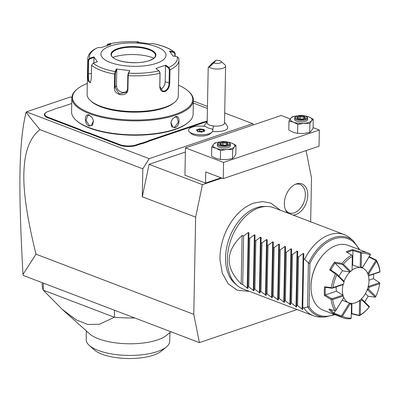 <?xml version="1.0" encoding="UTF-8"?>
<svg xmlns="http://www.w3.org/2000/svg" width="400" height="400" viewBox="0 0 400 400"><rect width="100%" height="100%" fill="white"/><g stroke="black" fill="none" stroke-linecap="round" stroke-linejoin="round"><path stroke-width="0.6" d="M221.865 178.08L202.44 184.655L195.645 217.13L193.78 314.335L199.405 342.61L297.12 309.555M310.66 221.79L311.505 177.935L306.065 150.595M280.465 210.28L270.79 203.095L262.575 201.585L253.905 203.075C247.97 205.125 242.45 208.85 237.355 214.24A45.88 30.265 110.9 0 0 220 259.76L222.29 273.205L228.225 283.8L237.265 290.23L249.535 291.41M287.75 213.055A16.45 10.85 -69.1 0 1 285.885 210.545A16.45 10.85 -69.1 0 1 295.99 184.04A16.45 10.85 -69.1 0 1 296.365 183.905A16.45 10.85 -69.1 0 1 307.78 195.29A16.45 10.85 -69.1 0 1 295.78 214.595A16.45 10.85 -69.1 0 1 293.095 215.095M253.785 124.765L252.66 123.64L149.16 158.65L26.44 111.865L26.085 112.135C29.61 116.99 34.235 122.82 39.95 129.62C31.89 135.89 26.84 146.26 24.795 160.735C22.945 176.28 22.36 198.575 35.97 254.17L22.985 274.49L23.325 275.48L199.405 342.61M35.97 254.17L193.78 314.335M39.95 129.62L142.825 168.84L142.29 196.79L195.645 217.13M142.29 196.79L149.08 164.31L202.44 184.655M149.16 158.65L142.825 168.84M149.08 164.31L185.375 152.035M193.365 101.035L207.465 106.41M224.705 112.98L252.66 123.64M26.44 111.865L70.465 96.97L71.86 97.505M211.83 132.365L209.815 134.035A10.005 3.6 -178.9 0 1 200.54 136.07A10.005 3.6 -178.9 0 1 191.35 133.68L189.4 131.935A12.155 4.37 1.1 0 0 200.56 134.835A12.155 4.37 1.1 0 0 211.83 132.365A12.155 4.37 1.1 0 0 212.8 130.7A12.155 4.37 1.1 0 0 212.8 130.69L212.8 130.68A12.155 4.37 1.1 0 0 211.785 128.88A10.84 3.9 1.1 0 1 205.66 126.545A12.155 4.37 1.1 0 0 188.495 130.215A12.155 4.37 1.1 0 0 188.495 130.235A12.155 4.37 1.1 0 0 189.4 131.935M212.595 131.465A12.005 4.32 1.1 0 0 227.605 126.88A13.025 13.025 0 0 0 224.525 122.515M81.095 130.705A22.36 8.04 1.1 0 0 78.325 129.425L47.82 117.795A11.94 4.295 -178.9 0 1 45.335 113.055L45.74 112.715A11.505 4.135 1.1 0 0 48.14 117.285L78.645 128.915A22.79 8.195 -178.9 0 1 81.445 130.205L81.095 130.705L85.58 132.41A22.36 8.04 1.1 0 1 88.97 133.48L119.475 145.11A11.94 4.295 -178.9 0 0 136.355 145.435L139.46 144.385A22.36 8.04 1.1 0 1 142.885 143.445L147.425 141.905A22.36 8.04 1.1 0 1 150.24 140.735L202.795 122.955A22.36 8.04 1.1 0 1 206.22 122.015L207.17 121.695M22.985 274.49C18.37 189.975 18.54 143.5 26.085 112.135M221.1 177.79L205.51 183.065L184.93 175.22L185.45 147.88L281.225 115.48L290.23 118.915M205.51 183.065L205.72 171.93L223.255 178.61L223.565 162.41L185.45 147.88M223.255 178.61L319.03 146.21L319.34 130.01L313.07 127.62M223.565 162.41L319.34 130.01M235.995 145.3L235.82 154.285L234.15 157L232.5 158.575L232.67 149.59L234.345 146.875L235.995 145.3L231.605 143.05L227.18 141.94M220.32 141.915L215.07 142.88L213.42 144.455L211.745 147.17L216.155 148.275L220.545 150.525L220.375 159.51L226.425 159.61L232.5 158.575M220.545 150.525L226.62 149.485L232.67 149.59M211.745 147.17L211.575 156.155L215.965 158.4L220.375 159.51M220.31 141.915A10.855 3.905 1.1 0 0 213.42 144.455A10.855 3.905 1.1 0 0 216.155 148.275A10.855 3.905 1.1 0 0 226.62 149.485A10.855 3.905 1.1 0 0 234.345 146.875A10.855 3.905 1.1 0 0 231.605 143.05A10.855 3.905 1.1 0 0 227.595 142.055M230.42 144.37L230.39 145.79A6.51 2.34 -178.9 0 1 228.455 147.405A6.51 2.34 -178.9 0 1 221.35 147.78A6.51 2.34 -178.9 0 1 217.37 145.54L217.395 144.12A6.51 2.34 -178.9 0 1 217.92 143.23L218.53 142.72A5.86 2.11 -178.9 0 1 219.805 142.07A5.86 2.11 1.1 0 1 229.34 142.93L229.935 143.46A6.51 2.34 1.1 0 1 230.42 144.37A6.51 2.34 1.1 0 1 228.48 145.99A6.51 2.34 -178.9 0 1 221.375 146.36A6.51 2.34 -178.9 0 1 217.395 144.12M229.34 142.93A5.86 2.11 1.1 0 1 228.035 145.21A5.86 2.11 -178.9 0 1 220.625 145.325A5.86 2.11 -178.9 0 1 218.53 142.72M228.37 144.155L227.205 142.525L222.755 142.01L219.47 143.125L220.635 144.75L225.085 145.265L228.37 144.155L225 145.205L220.835 144.725L221.17 145.185M225.085 145.265L224.88 145.615M219.47 143.125L220.2 143.83M222.755 142.01L222.935 142.905L220.31 143.795M227.205 142.525L226.645 143.335L222.935 142.905L222.895 144.965M226.62 144.66L226.645 143.335L227.405 144.395M313.23 119.17L313.06 128.155L311.385 130.87L309.735 132.445L309.91 123.46L311.58 120.745L313.23 119.17L308.84 116.92L304.42 115.81M297.785 124.395L303.86 123.355A10.855 3.905 1.1 0 1 293.395 122.145A10.855 3.905 1.1 0 1 290.655 118.325A10.855 3.905 1.1 0 1 297.55 115.785L292.305 116.75L290.655 118.325L288.985 121.04L293.395 122.145L297.785 124.395L297.61 133.38L303.665 133.48L309.735 132.445M304.83 115.925A10.855 3.905 1.1 0 1 308.84 116.92A10.855 3.905 1.1 0 1 311.58 120.745A10.855 3.905 1.1 0 1 303.86 123.355L309.91 123.46M288.985 121.04L288.81 130.025L293.2 132.27L297.61 133.38M307.655 118.24L307.63 119.66A6.51 2.34 -178.9 0 1 305.69 121.275A6.51 2.34 -178.9 0 1 298.585 121.65A6.51 2.34 -178.9 0 1 294.605 119.41L294.635 117.99A6.51 2.34 -178.9 0 1 295.155 117.1L295.765 116.59A5.86 2.11 -178.9 0 1 297.04 115.94A5.86 2.11 1.1 0 1 306.58 116.8L307.17 117.33A6.51 2.34 1.1 0 1 307.655 118.24A6.51 2.34 1.1 0 1 305.72 119.86A6.51 2.34 -178.9 0 1 298.615 120.23A6.51 2.34 -178.9 0 1 294.635 117.99M306.58 116.8A5.86 2.11 1.1 0 1 305.275 119.08A5.86 2.11 -178.9 0 1 297.86 119.195A5.86 2.11 -178.9 0 1 295.765 116.59M305.61 118.025L304.445 116.395L299.99 115.88L296.705 116.995L297.87 118.62L302.325 119.135L305.61 118.025L302.24 119.075L298.075 118.595L298.405 119.055M302.325 119.135L302.115 119.485M296.705 116.995L297.435 117.7M299.99 115.88L300.175 116.775L297.55 117.665M304.445 116.395L303.885 117.205L300.175 116.775L300.135 118.835M303.86 118.53L303.885 117.205L304.645 118.265M215.91 60.325L213.915 62.9A4.34 1.56 1.1 0 0 219.395 63.195A4.34 1.56 1.1 0 0 221.02 61.33A4.34 1.56 1.1 0 0 215.91 60.325L212.17 63.21L208.21 67.485L207.15 122.835A8.685 3.125 1.1 0 0 213.53 125.975A13.025 3.14 96.6 0 0 212.73 130.185M221.02 61.33L224.96 64.855A8.685 3.125 -178.9 0 1 225.605 66.07L224.51 123.165A8.685 3.125 -178.9 0 1 213.53 125.975M225.605 66.07A8.685 3.125 -178.9 0 1 214.625 68.875A8.685 3.125 -178.9 0 1 209.125 67.145L213.915 62.9M208.21 67.485L209.125 67.145M209.635 66.025A3.255 0.275 137.8 0 1 212.245 63.455A3.255 0.275 137.8 0 1 214.31 61.945A3.255 0.275 137.8 0 1 214.16 62.24A3.255 0.275 137.8 0 1 211.55 64.805A3.255 0.275 137.8 0 1 209.485 66.32A3.255 0.275 137.8 0 1 209.635 66.025M188.495 130.235L188.495 130.215A12.155 4.37 1.1 0 0 200.565 134.815A12.155 4.37 1.1 0 0 212.8 130.68M201.76 132L204.9 130.94L203.785 129.385L199.535 128.89L196.395 129.955L197.9 131.825L197.51 131.51L201.76 132L201.61 132.255M196.395 129.955L196.93 130.47M199.535 128.89L199.665 129.545L197.01 130.445M203.785 129.385L203.375 129.975L199.665 129.545L199.635 131.115L198.305 131.565M204.9 130.94L204.35 131.33L204.9 130.94M203.03 131.51L199.635 131.115M203.35 131.4L203.375 129.975L204.195 131.115M71.74 103.49L62.135 106.735A22.79 8.195 -178.9 0 1 58.675 107.685L54.195 109.205A22.79 8.195 -178.9 0 1 51.35 110.385L48.245 111.435A11.505 4.135 1.1 0 0 45.74 112.715M207.425 108.43L193.325 103.055M207.185 121.07L205.95 121.485L206.22 122.015M147.425 141.905L147.1 141.395A22.79 8.195 -178.9 0 1 149.945 140.215L202.495 122.435A22.79 8.195 -178.9 0 1 205.95 121.485M147.1 141.395L142.615 142.91L142.885 143.445M85.58 132.41L85.865 131.89A22.79 8.195 -178.9 0 1 89.285 132.97L119.79 144.6A11.505 4.135 1.1 0 0 136.055 144.91L139.16 143.86A22.79 8.195 -178.9 0 1 142.615 142.91M85.865 131.89L81.445 130.205M87.32 83.41A60.13 21.625 1.1 0 0 77.315 88.99L76.705 89.495A60.78 21.86 1.1 0 0 71.845 97.825L71.58 111.8A60.78 21.86 1.1 0 0 76.11 120.31L76.7 120.84A60.13 21.625 1.1 0 0 174.565 129.67A60.13 21.625 1.1 0 0 187.645 122.97L188.255 122.465A60.78 21.86 1.1 0 0 193.115 114.135L193.38 100.16A60.78 21.86 1.1 0 0 188.85 91.645L188.26 91.12A60.13 21.625 1.1 0 0 178.47 85.16M76.11 120.31A60.78 21.86 1.1 0 0 175.03 129.24A60.78 21.86 1.1 0 0 188.255 122.465M175.06 127.72L171.715 126.755L170.88 122.465L172.45 118.96L175.27 116.785C180.48 114.55 180.26 126.12 175.06 127.72L174.765 127.2L172.88 127.19L170.895 122.39M71.845 97.825A60.78 21.86 1.1 0 0 108.98 118.74A60.78 21.86 1.1 0 0 175.3 115.265A60.78 21.86 1.1 0 0 193.38 100.16M89.12 126.08C83.98 124.275 84.215 112.71 89.33 115.145L92.075 117.435L93.5 120.97L92.51 125.235L89.12 126.08L89.44 125.57L86.01 120.285L87.845 115.35L89.635 115.445L92.12 117.5M172.405 119.02L174.96 117.075L176.75 117.05L178.39 122.05L174.765 127.2M77.315 88.99A60.13 21.625 1.1 0 0 98.815 115.705A60.13 21.625 1.1 0 0 174.855 114.485A60.13 21.625 1.1 0 0 188.26 91.12M90.51 82.465L90.005 82.725L88.58 79.965L88.31 73.905L88.57 60.49L88.025 60.345L89.645 58.285L93.87 56.885L97.39 61.795L93.16 63.19L91.565 65.285L91.31 78.7L90.345 82.72L88.265 81.165L87.77 73.76L88.025 60.345A45.585 16.395 -178.9 0 1 87.795 58.58L87.11 94.27A45.585 16.395 1.1 0 0 90.51 100.655L91.495 101.535A44.5 16.005 1.1 0 0 163.92 108.07A44.5 16.005 1.1 0 0 173.605 103.11L174.62 102.27A45.585 16.395 1.1 0 0 178.265 96.02L178.95 60.33A45.585 16.395 -178.9 0 1 169.995 69.825L169.74 83.24C169.51 87.3 167.93 90.07 165.005 91.555C161.845 92.13 160.095 90.485 159.76 86.615L160.015 73.2L158.95 70.8L155.915 68.565L160.875 66.735L165.83 65.21L168.86 67.445L169.995 69.825L169.34 69.83L169.08 83.245C168.865 87.06 167.41 89.66 164.71 91.035L162.42 91.01L159.815 86.38L160.07 72.965L159.185 71.05M90.51 100.655A45.585 16.395 1.1 0 0 164.7 107.35A45.585 16.395 1.1 0 0 174.62 102.27M93.16 63.19A43.975 15.815 -178.9 0 0 115.185 71.585L116.355 69.025L129.785 70.58L128.61 73.14L128.19 75.655L127.935 89.07C128.105 97.66 113.62 96.005 114.41 87.51L114.67 74.09L115.185 71.585L115.64 71.99L116.785 69.495L116.48 85.52A6.51 5.87 37.8 0 0 120.205 91.56A6.51 5.87 37.8 0 0 127.05 91.11M159.31 71.155L158.95 70.8A43.975 15.815 -178.9 0 1 128.61 73.14L128.2 73.44L127.82 75.455L127.565 88.87L126.39 92.19L119.205 93.91L115.01 87.415L115.265 74L115.64 71.99M106.73 45.705L107.87 44.195L110.95 44.285L101.035 47.64L97.96 47.55A43.975 15.815 -178.9 0 0 89.645 58.285L89.86 58.825L93.98 57.465L93.875 62.955M88.57 60.49L89.86 58.825M97.96 47.55L94.24 49.42C90.205 51.875 88.06 54.93 87.795 58.58M178.95 60.33L178.65 58.025L177.175 56.71L172.99 55.965L169.475 51.055L174.555 52.21L175.18 53.62L175.125 56.345M151.795 43.435L150.505 43.825L137.075 42.27L138.26 41.845L138.765 42.4M151.635 43.41A43.975 15.815 -178.9 0 1 173.66 51.805L173.66 52.36L174.89 53.83L174.845 56.295M177.175 56.71A43.975 15.815 -178.9 0 1 168.86 67.445L168.455 67.915L169.34 69.83M168.455 67.915L165.5 65.735L165.19 81.765A6.51 4.295 -69.1 0 1 160.54 89.37M110.6 45.925A32.56 11.71 1.1 0 0 110.295 62.48A32.56 11.71 1.1 0 0 156.335 63.36A32.56 11.71 1.1 0 0 156.635 46.805A32.56 11.71 1.1 0 0 110.6 45.925M129.785 70.58L128.2 73.44M116.355 69.025L116.785 69.495M93.87 56.885L93.98 57.465M106.675 45.94L107.62 44.725L109.255 44.775M138.26 41.845C127.1 41.26 116.885 42.05 107.615 44.22L107.87 44.195L107.62 44.725M107.87 44.195A43.975 15.815 -178.9 0 1 138.21 41.855L138.75 42.385M169.58 51.635L173.66 52.36M165.5 65.735L165.83 65.21M155.485 55.495A22.03 7.925 1.1 0 0 154.965 53.745A22.03 7.925 1.1 0 0 149.135 49.79A22.03 7.925 1.1 0 0 117.985 49.195A22.03 7.925 1.1 0 0 112.015 52.92A22.03 7.925 1.1 0 0 111.43 54.645M153.92 58.165A27.895 10.03 1.1 0 0 153.125 57.85A27.895 10.03 1.1 0 0 112.89 57.38M93.49 120.895L91.32 125.63L89.44 125.57M43.39 283.13L43.255 290.15A86.825 31.225 -178.9 0 1 42.2 285.05L42.245 282.695M134.79 317.975A86.825 31.225 -178.9 0 1 114.355 317.255L99.47 324.22L87.845 324.515L76.145 319.845L62.15 309.275L43.255 290.15L114.355 317.255L114.49 310.235M62.15 309.275L89.54 333.79A41.785 15.025 1.1 0 0 157.55 339.925A41.785 15.025 1.1 0 0 166.64 335.27L170.9 331.745M166.42 346.915L161.33 351.13A36.36 13.075 -178.9 0 1 153.415 355.18A36.36 13.075 -178.9 0 1 94.24 349.84L89.32 345.435A41.785 15.025 -178.9 0 0 157.325 351.57A41.785 15.025 1.1 0 0 166.42 346.915A41.785 15.025 1.1 0 0 169.755 341.185L169.925 332.55M89.32 345.435A41.785 15.025 -178.9 0 1 86.2 339.58L86.365 330.95M236.96 285.315L234.92 283.545A42.455 28.005 -69.1 0 1 227.86 242.61A42.455 28.005 -69.1 0 1 256.535 207.72A42.455 28.005 -69.1 0 1 264.32 206.425L267.02 206.46A43.415 28.635 110.9 0 0 259.06 207.785A43.415 28.635 110.9 0 0 229.735 243.46A43.415 28.635 110.9 0 0 236.96 285.315A43.415 28.635 110.9 0 0 242.815 288.85L313.4 315.76A43.415 28.635 110.9 0 0 320.125 317.02L324.445 317.075A41.885 27.625 -69.1 0 1 307.765 306.965L303.685 307.855A43.415 28.635 110.9 0 0 313.4 315.76M344.33 234.63A43.415 28.635 110.9 0 0 329.645 234.695A43.415 28.635 110.9 0 0 304.615 259.255L308.605 263.185A41.885 27.625 -69.1 0 1 353.445 240.995L350.19 238.165A43.415 28.635 110.9 0 0 344.33 234.63L273.745 207.72A43.415 28.635 110.9 0 0 267.02 206.46M359.05 249.53A40.835 26.935 -69.1 0 0 309.91 263.45L308.605 263.185M307.765 306.965L309.08 306.63A40.835 26.935 -69.1 0 0 334.305 314.435M367.915 252.915L348.1 245.355A34.73 22.91 110.9 0 0 336.35 245.41A34.73 22.91 110.9 0 0 322.875 255.09L322.515 255.51A33.645 22.195 110.9 0 0 311.02 285.655L311.01 286.21A34.73 22.91 110.9 0 0 323.355 310.26L343.175 317.82A34.73 22.91 -69.1 0 1 341.055 316.815L333.535 313.72A34.73 22.91 -69.1 0 1 328.935 309.13L334.81 310.585A34.73 22.91 -69.1 0 1 331.135 299.525L324.415 295.525A34.73 22.91 -69.1 0 1 324.585 286.78L331.36 287.65A34.73 22.91 -69.1 0 1 335.515 273.935L329.69 269.915A34.73 22.91 -69.1 0 1 334.525 262.135L342.08 263.375A34.73 22.91 -69.1 0 1 351.625 255.045L346.27 251.89A34.73 22.91 110.9 0 1 349.61 250.465A34.73 22.91 110.9 0 1 352.94 249.635L360.685 251.98A34.73 22.91 -69.1 0 1 367.915 252.915A34.73 22.91 -69.1 0 1 370.035 253.915L370.44 254.76L370.19 255.1A33.645 22.19 110.9 0 0 361.47 253.3L361.205 267.135L359.84 267.405L352.655 265.065A18.67 12.315 110.9 0 0 352.245 265.095M369.04 256.6L376.28 260.145A34.73 22.91 -69.1 0 1 379.955 271.21L379.925 271.71A33.645 22.19 110.9 0 0 376.495 261.39L368.845 273.705L367.475 273.315M373.71 274.195A34.73 22.91 -69.1 0 1 373.705 274.47L373.7 274.8A34.08 22.48 110.9 0 0 373.705 274.195M361.4 298.72L369.365 306.575L369.195 307.155L361.915 299.895A19.295 12.725 -69.1 0 1 360.555 301.08L360.29 314.92A33.645 22.19 110.9 0 0 368.76 307.665L368.4 308.085A34.73 22.91 -69.1 0 1 359.46 315.685L351.71 313.845A34.73 22.91 110.9 0 1 351.305 314.045M351.31 313.835A34.08 22.48 110.9 0 0 351.785 313.605L351.71 313.845M322.875 255.09A34.73 22.91 110.9 0 0 311.01 286.21M351.25 303.33L351.505 303.695L351.225 318.095L350.405 318.75A34.73 22.91 -69.1 0 1 343.175 317.82M324.585 286.78L325.45 287.325A34.08 22.48 110.9 0 0 325.3 295.045L324.415 295.525M336.185 286.89A18.67 12.315 110.9 0 0 336.16 287.535A18.67 12.315 110.9 0 0 336.405 291.21L342.905 295.115L331.92 298.83L325.355 294.95L336.405 291.21M331.36 287.65L332.125 288.265L325.45 287.325M342.2 300.215L348.88 302.8M332.15 288.16L332.92 287.61L343.475 284.04L343.11 284.55A18.67 12.315 -69.1 0 0 342.41 289.92A18.67 12.315 110.9 0 0 343.155 295.79M343.36 296.435A18.67 12.315 110.9 0 0 349.045 302.865A18.67 12.315 110.9 0 0 368.98 280.93A18.67 12.315 -69.1 0 0 362.345 267.98A18.67 12.315 -69.1 0 0 352.11 270.1M370.44 254.76L362.395 267.725L361.995 267.85A18.67 12.315 110.9 0 0 359.84 267.405M342.08 263.375L342.5 264.215L343.42 264.16L350.7 271.42L349.685 272.015L342.6 270.76A18.67 12.315 110.9 0 0 338.985 276.26M342.6 270.76L334.99 263.05L330.72 269.92L336.505 273.79L344.08 281.345A18.67 12.315 -69.1 0 1 350.065 271.845M373.45 278.73A34.08 22.48 110.9 0 0 373.7 274.8M368.985 280.185L373.395 278.695L379.59 282.705L368.605 286.42L368.12 286.285M380 271.97L368.32 275.865M368.845 273.705A19.295 12.725 -69.1 0 1 369.37 275.28L379.925 271.71M368.81 275.855L369.37 275.28M368.85 257.01L375.91 260.46L367.95 273.27M361.205 267.135A19.295 12.725 -69.1 0 1 362.54 267.41L370.19 255.1M362.395 267.725L362.54 267.41M352.655 265.065L352.935 250.575L360.485 252.875L360.21 267.275M352.935 250.575L352.995 250.485A34.08 22.48 110.9 0 0 347.2 252.43M350.7 271.42A19.295 12.725 -69.1 0 1 352.06 270.23L352.425 255.6L351.625 255.045M334.98 263.155L342.35 264.395L349.92 271.945M343.475 284.04A19.295 12.725 -69.1 0 1 344.07 282.085L336.79 274.825A33.645 22.19 110.9 0 0 332.92 287.61M344.08 281.345L344.07 282.085M332.125 288.265L343.11 284.55M336.79 274.825L336.46 273.93L335.515 273.935M330.72 269.92L329.69 269.915M334.525 262.135L334.99 263.05M352.06 270.23L352.325 256.39A33.645 22.19 110.9 0 0 343.42 264.16M352.325 256.39L352.405 255.57M352.94 249.635L352.995 250.485M360.685 251.98L360.485 252.875M360.74 252.755L361.47 253.3M376.28 260.145L375.91 260.46M376.185 260.49L376.495 261.39M379.695 283.7L369.14 287.27A19.295 12.725 -69.1 0 1 368.545 289.225L375.825 296.485A33.645 22.19 110.9 0 0 379.695 283.7L379.59 282.705M375.825 296.485L375.205 297.175L368.095 296.2L365.45 293.555M364.705 301.925L368.155 296.205M375.205 297.175L367.165 289.45M369.14 287.27L368.605 286.42M367.635 289.625L368.545 289.225M368.76 307.665A33.645 22.19 110.9 0 0 369.195 307.155M360.29 314.92L359.46 315.685M351.785 313.605L351.92 303.41M359.2 300.64L359.565 300.965L359.285 315.365L351.725 313.555M359.285 315.365L359.535 315.48M361.915 299.895L361.795 299.02M359.565 300.965L360.555 301.08M351.2 318.3L351.505 303.695M351.41 304.175A19.295 12.725 -69.1 0 1 350.075 303.9L342.42 316.21A33.645 22.19 110.9 0 0 351.14 318.015M342.42 316.21L341.5 316.295L341.055 316.815M329.965 309.09L334.025 313.14L333.535 313.72M334.025 313.14L335.555 310.57M349.095 302.88L349.32 303.24L341.355 316.05L334.02 313.04M349.32 303.24L350.075 303.9M334.81 310.585L335.8 310.51L343.77 297.61A19.295 12.725 -69.1 0 1 343.245 296.03L332.69 299.6A33.645 22.19 110.9 0 0 336.115 309.92L343.77 297.61M335.755 310.565L336.115 309.92M332.69 299.6L331.94 299.085L331.135 299.525M331.92 298.83L331.94 299.085M342.905 295.115L343.245 296.03M242.11 235.425L241.18 284.03C224.87 267.51 225.18 251.31 242.11 235.425L243.635 236.005L248.275 232.52L248.92 232.77L248.82 237.985L249.735 238.33L254.37 234.845L255.02 235.095L254.92 240.31L255.83 240.655L260.47 237.17L261.115 237.42L261.02 242.635L261.93 242.98L266.57 239.495L267.215 239.745L267.115 244.96L268.025 245.305L272.665 241.82L273.315 242.07L273.215 247.285L274.125 247.63L278.765 244.145L279.41 244.395L279.31 249.61L280.225 249.955L284.86 246.47L285.51 246.72L285.41 251.935L286.32 252.28L290.96 248.795L291.605 249.04L291.51 254.255L292.42 254.605L297.06 251.12L297.705 251.365L297.605 256.58L298.515 256.93L303.155 253.445L303.805 253.69L302.77 307.51L303.685 307.855M303.705 258.905L304.615 259.255M302.77 307.51L302.73 309.435L302.085 309.19L297.585 305.53L298.515 256.93M297.705 251.365L296.635 307.11L296.675 305.185L297.585 305.53M296.635 307.11L291.485 303.205L292.42 254.605M291.605 249.04L290.535 304.785L290.575 302.86L291.485 303.205M290.535 304.785L285.39 300.88L286.32 252.28M285.51 246.72L284.44 302.46L284.475 300.535L285.39 300.88M284.44 302.46L279.29 298.555L280.225 249.955M279.41 244.395L278.34 300.14L278.38 298.21L279.29 298.555M278.34 300.14L273.19 296.23L274.125 247.63M273.315 242.07L272.245 297.815L272.28 295.885L273.19 296.23M272.245 297.815L267.095 293.91L268.025 245.305M267.215 239.745L266.145 295.49L266.185 293.56L267.095 293.91M266.145 295.49L260.995 291.585L261.93 242.98M261.115 237.42L260.045 293.165L260.085 291.235L260.995 291.585M260.045 293.165L254.9 289.26L255.83 240.655M255.02 235.095L253.95 290.84L253.985 288.91L254.9 289.26M253.95 290.84L248.8 286.935L249.735 238.33M248.92 232.77L247.85 288.515L247.89 286.585L248.8 286.935M247.85 288.515L242.7 284.61L243.635 236.005M241.18 284.03L242.7 284.61M296.675 305.185L297.605 256.58M290.575 302.86L291.51 254.255M284.475 300.535L285.41 251.935M278.38 298.21L279.31 249.61M272.28 295.885L273.215 247.285M266.185 293.56L267.115 244.96M260.085 291.235L261.02 242.635M253.985 288.91L254.92 240.31M247.89 286.585L248.82 237.985M285.525 209.785A15.195 10.02 110.9 0 0 294.275 212.845A15.195 10.02 110.9 0 0 305.355 195.27A15.195 10.02 110.9 0 0 295.215 184.37M78.645 128.915L78.325 129.425M48.14 117.285L47.82 117.795M202.495 122.435L202.795 122.955M149.945 140.215L150.24 140.735M139.16 143.86L139.46 144.385M136.055 144.91L136.355 145.435M119.79 144.6L119.475 145.11M89.285 132.97L88.97 133.48M175.27 116.785L174.96 117.075M160.07 72.965L160.015 73.2A45.585 16.395 -178.9 0 1 128.19 75.655L127.82 75.455M115.265 74L114.67 74.09A45.585 16.395 -178.9 0 1 91.565 65.285M127.935 89.07L127.565 88.87M114.41 87.51L115.01 87.415L116.48 85.52M87.77 73.76L91.405 73.665M175.18 53.62L174.89 53.83M169.74 83.24L165.19 81.765M165.005 91.555L164.71 91.035M149.245 60.66A22.465 8.08 1.1 0 0 149.455 49.235A22.465 8.08 1.1 0 0 117.685 48.63A22.465 8.08 1.1 0 0 117.475 60.05A22.465 8.08 1.1 0 0 149.245 60.66M155.485 55.47A22.03 7.925 1.1 0 0 142.025 47.89A22.03 7.925 1.1 0 0 117.985 49.15A22.03 7.925 1.1 0 0 111.43 54.625C111.09 61.59 136.72 65.235 149.095 60.655C154.765 58.49 154.98 56.885 155.035 56.905L155.485 55.47M89.33 115.145L89.635 115.445M308.385 263.045L307.54 306.975M309.91 263.45L309.08 306.63M303.805 253.69L302.73 309.435M303.155 253.445L302.085 309.19M297.06 251.12L295.99 306.865M290.96 248.795L289.89 304.54M284.86 246.47L283.79 302.215M278.765 244.145L277.695 299.89M272.665 241.82L271.595 297.565M266.57 239.495L265.5 295.24M260.47 237.17L259.4 292.915M254.37 234.845L253.3 290.59M248.275 232.52L247.205 288.265M220.99 144.745L220.08 143.47M298.23 118.615L297.315 117.34M207.16 122.185A13.025 13.025 0 0 0 203.975 126.295M197.77 131.505L196.84 130.205M204.64 130.965L201.7 131.96L197.655 131.49M151.72 43.4C161.965 45.265 169.58 48.2 174.555 52.21M353.445 240.995L359.74 249.795M334.995 314.7L324.445 317.075M347.665 302.34L349.045 302.865M362 267.85L362.345 267.98"/></g></svg>
